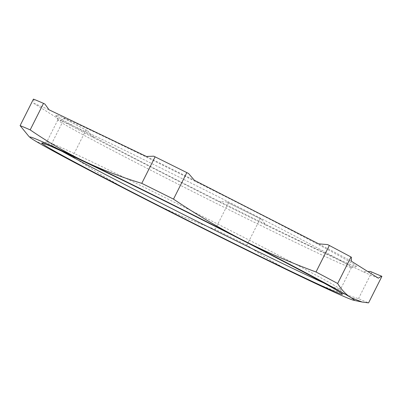 <?xml version="1.0" encoding="UTF-8"?>
<svg xmlns="http://www.w3.org/2000/svg" width="402" height="402" viewBox="0 0 402 402"><rect width="100%" height="100%" fill="white"/><g stroke="black" fill="none" stroke-linecap="round" stroke-linejoin="round"><path stroke-width="0.3" stroke-dasharray="2.01 1.51" d="M94.264 137.182A168.227 3.523 26.7 0 1 55.853 115.304A168.227 3.523 26.7 0 1 151.388 159.594A168.227 3.523 26.7 0 1 318.012 244.391A168.227 3.523 26.7 0 1 356.338 266.431A168.227 3.523 26.7 0 1 257.37 220.251A168.227 3.523 26.7 0 1 94.264 137.182M313.932 246.079A164.312 3.442 -153.3 0 0 152.901 164.101A164.312 3.442 -153.3 0 0 57.868 119.896A164.312 3.442 -153.3 0 0 57.878 119.992A164.312 3.442 -153.3 0 0 95.39 141.368A164.312 3.442 -153.3 0 0 254.702 222.497A164.312 3.442 -153.3 0 0 351.368 267.606A164.312 3.442 -153.3 0 0 351.454 267.551A164.312 3.442 -153.3 0 0 313.932 246.079M61.958 151.273A164.312 3.442 26.7 0 1 46.798 141.906A164.312 3.442 26.7 0 1 46.883 141.851A164.312 3.442 26.7 0 1 143.549 186.96A164.312 3.442 26.7 0 1 302.862 268.089A164.312 3.442 26.7 0 1 340.373 289.46A164.312 3.442 26.7 0 1 340.378 289.561A164.312 3.442 26.7 0 1 323.821 282.978M351.368 257.225A199.216 4.171 -153.3 0 0 340.147 251.225A199.216 4.171 -153.3 0 0 327.6 244.582M318.701 243.858A195.809 4.1 26.7 0 1 336.353 253.18A195.809 4.1 26.7 0 1 351.438 261.27M87.731 130.906L93.571 137.715A195.809 4.1 26.7 0 1 75.918 128.394A195.809 4.1 26.7 0 1 60.833 120.304L63.963 118.263A199.216 4.171 -153.3 0 0 75.184 124.268A199.216 4.171 -153.3 0 0 87.731 130.906L85.988 130.017A200.07 4.191 26.7 0 1 64.34 118.5L51.009 145.011A200.07 4.191 -153.3 0 0 72.656 156.529C95.219 171.719 118.233 185.332 141.69 197.372C165.187 209.336 189.679 220.01 215.165 229.386A200.07 4.191 -153.3 0 0 246.893 245.155C264.245 257.079 282.103 267.461 300.47 276.305C318.876 285.083 338.218 292.52 358.494 298.626A200.07 4.191 -153.3 0 0 368.569 302.882M28.838 136.348L33.336 139.73C38.441 142.891 44.336 144.65 51.009 145.011M226.758 201.985A199.216 4.171 -153.3 0 0 261.586 219.301L260.225 218.648A200.07 4.191 26.7 0 1 228.502 202.874L226.758 201.985L217.859 201.261L93.571 137.715M85.988 130.017L72.656 156.529M228.502 202.874L215.165 229.386M260.225 218.648L246.893 245.155M381.9 276.375A200.07 4.191 26.7 0 1 371.825 272.119L358.494 298.626M64.34 118.5L63.963 118.263M44.868 104.028A199.216 4.171 -153.3 0 0 33.808 99.354L33.431 99.118M33.808 99.354L33.879 103.399L60.833 120.304M371.825 272.119L370.463 271.466M188.573 173.508A199.216 4.171 -153.3 0 0 153.745 156.192M261.586 219.301L265.828 225.105L363.162 271.742L367.9 271.596M265.828 225.105A195.809 4.1 26.7 0 1 217.859 201.261M378.393 278.179A195.809 4.1 26.7 0 1 363.162 271.742M33.879 103.399A195.809 4.1 26.7 0 1 49.109 109.831M146.444 156.468A195.809 4.1 26.7 0 1 194.412 180.312M57.878 119.992L55.853 115.304M351.454 267.551L340.378 289.561M340.373 289.46L342.393 294.153M46.883 141.851L41.908 143.027M57.868 119.896L46.798 141.906M351.368 267.606L356.338 266.431"/><path stroke-width="0.6" d="M323.821 282.978A164.312 3.442 26.7 0 1 84.319 163.378A164.312 3.442 26.7 0 1 61.958 151.273M367.9 271.596L370.463 271.466A199.216 4.171 -153.3 0 0 381.523 276.139L378.393 278.179L351.438 261.27L351.368 257.225L350.991 256.989L337.66 283.5A200.07 4.191 -153.3 0 0 316.012 271.983C290.52 262.606 266.029 251.933 242.537 239.969A181.624 3.804 26.7 0 1 322.223 281.531A181.624 3.804 26.7 0 1 350.896 297.606A181.624 3.804 26.7 0 1 353.74 300.289A181.624 3.804 26.7 0 1 341.137 295.264A181.624 3.804 26.7 0 1 300.47 276.305A181.624 3.804 26.7 0 1 211.025 232.406A181.624 3.804 26.7 0 1 141.69 197.372A181.624 3.804 26.7 0 1 62.003 155.81A181.624 3.804 26.7 0 1 33.336 139.73A181.624 3.804 26.7 0 1 30.22 137.579A181.624 3.804 26.7 0 1 43.089 142.072A181.624 3.804 26.7 0 1 83.757 161.031A181.624 3.804 26.7 0 1 173.202 204.935A181.624 3.804 26.7 0 1 242.537 239.969C219.075 227.929 196.065 214.316 173.498 199.126A200.07 4.191 -153.3 0 0 141.775 183.352C121.499 177.247 102.158 169.805 83.757 161.031C65.385 152.187 47.526 141.805 30.175 129.881A200.07 4.191 -153.3 0 0 20.1 125.625L28.838 136.348L30.22 137.579M381.523 276.139L381.9 276.375L368.569 302.882L362.107 302.033L350.896 297.606C345.82 294.38 341.409 289.676 337.66 283.5M80.239 165.066A168.227 3.523 -153.3 0 0 246.858 249.863A168.227 3.523 -153.3 0 0 342.393 294.153A168.227 3.523 -153.3 0 0 303.987 272.27A168.227 3.523 -153.3 0 0 140.876 189.206A168.227 3.523 -153.3 0 0 41.908 143.027A168.227 3.523 -153.3 0 0 80.239 165.066M20.1 125.625L33.431 99.118A200.07 4.191 26.7 0 1 43.506 103.374L44.868 104.028L49.109 109.831L146.444 156.468L153.745 156.192L155.107 156.845A200.07 4.191 26.7 0 1 186.835 172.614L173.498 199.126M155.107 156.845L141.775 183.352M43.506 103.374L30.175 129.881M186.835 172.614L188.573 173.508L194.412 180.312L318.701 243.858L327.6 244.582L329.344 245.471A200.07 4.191 26.7 0 1 350.991 256.989M329.344 245.471L316.012 271.983M353.74 300.289L362.107 302.033"/></g></svg>
